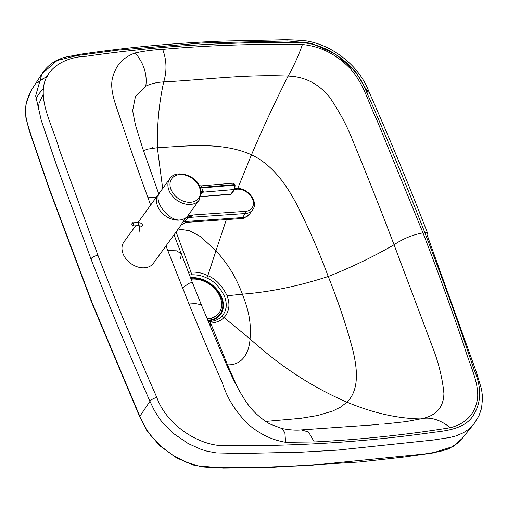 <?xml version="1.0" encoding="UTF-8"?>
<svg xmlns="http://www.w3.org/2000/svg" width="508" height="508" viewBox="0 0 508 508"><rect width="100%" height="100%" fill="white"/><g stroke="black" fill="none" stroke-linecap="round" stroke-linejoin="round"><path stroke-width="0.76" d="M189.509 274.999L191.37 274.796C197.11 274.637 202.26 275.723 206.82 278.054A3.956 0.635 -64.3 0 0 207.816 275.647C215.646 278.835 222.079 285.553 227.12 295.796L242.386 294.164C269.907 292.068 298.526 286.175 328.238 276.485C351.422 267.341 373.355 256.762 394.043 244.761C403.073 238.696 412.718 234.734 422.98 232.874C437.686 270.986 451.491 308.959 464.388 346.78C469.125 363.639 478.574 381.038 477.666 397.447C475.647 413.385 466.535 423.469 450.336 427.704C406.216 434.823 360.858 439.572 314.262 441.96L285.591 442.284C271.818 439.985 259.239 433.876 247.853 423.951C235.458 411.461 226.968 397.789 222.39 382.937C211.385 357.892 200.247 331.572 188.982 303.968L167.799 250.552L176.365 250.806L181.4 253.67L180.531 258.788M43.015 94.729L39.072 103.34L37.916 109.957L39.072 103.34L43.015 94.729M43.339 88.532L38.303 94.583L35.814 99.2M206.82 278.054C214.008 280.962 219.92 287.115 224.568 296.526C226.13 300.939 226.587 304.756 225.933 307.969C225.336 311.341 223.907 314.173 221.64 316.446C219.075 319.278 215.011 321.005 209.448 321.627L208.363 321.678M166.002 245.885L167.799 250.552M422.98 232.874L376.574 119.31C368.389 102.699 364.261 84.925 351.053 69.501C337.153 54.661 320.935 46.33 302.4 44.507C255.226 43.713 208.655 45.326 162.687 49.352C153.2 49.809 144.062 51.003 135.274 52.915C123.946 56.953 116.611 64.44 113.284 75.387C108.629 88.017 115.456 103.88 119.99 117.697C128.391 142.919 137.63 169.38 147.714 197.066L150.647 205.073M209.448 321.627L210.693 323.183L209.023 323.247M188.506 272.364L190.964 272.078A3.956 2.007 -94 0 1 191.37 274.796M188.982 303.968L195.726 303.625L200.279 304.527L201.943 306.299L192.329 282.359L188.957 283.356L182.48 287.871M314.262 441.96L308.546 431.978L301.238 429.895C296.189 430.454 289.706 429.99 281.788 428.498L284.886 432.625L285.591 442.284M462.432 438.137L457.206 443.465L449.523 448.335L447.161 449.351L439.217 451.663L424.136 454.044L308.375 465.569L253.886 467.576L214.96 467.741L203.283 466.973L199.968 466.414L186.017 462.134L172.72 455.162L160.63 446.03L150.4 435.07L146.272 429.076L139.827 416.325L149.968 401.307A5.537 2.324 -23.9 0 1 156.896 397.593C166.021 424.021 199.104 447.097 226.581 445.656C251.701 445.903 277.089 445.472 302.736 444.367C347.218 442.417 390.843 438.391 433.61 432.289C448.659 430.682 465.785 427.876 473.399 415.271C481.565 402.234 481.73 386.918 473.888 369.329C458.749 323.748 442.405 278.219 424.853 232.747A5.537 2.477 158.9 0 1 427.819 233.788L427.819 233.788A5.537 2.477 158.9 0 1 427.33 235.553L476.453 372.37L481.571 389.312L482.6 397.561L481.559 408.286L478.923 415.887L474.04 423.742L467.741 429.889L463.493 432.689L456.095 435.896L449.961 437.458L433.457 440.004L337.439 450.132L302.12 452.126L241.484 453.485L216.3 452.895L207.169 451.218L200.939 449.32L188.316 443.617L173.641 433.622L162.903 423.037L159.874 419.208L154.273 410.343L149.968 401.307A3202.184 2357.577 35.9 0 1 90.938 258.858A5.537 2.477 -21.1 0 1 97.968 255.391L59.093 148.876C53.638 128.81 41.237 107.213 43.491 87.535C45.822 67.348 65.957 56.845 86.493 56.236C134.671 49.257 183.921 44.92 234.251 43.224C257.912 42.247 281.521 42.164 305.073 42.97C330.587 45.663 357.607 67.012 365.925 90.545A3196.647 2353.507 -144.1 0 1 424.853 232.747C442.405 278.219 458.749 323.748 473.888 369.329C481.73 386.918 481.565 402.234 473.399 415.271C465.785 427.876 448.659 430.682 433.61 432.289C390.843 438.391 347.218 442.417 302.736 444.367C277.089 445.472 251.701 445.903 226.581 445.656C199.104 447.097 166.021 424.021 156.896 397.593A3196.647 2353.507 35.9 0 1 97.968 255.391L59.093 148.876C53.638 128.81 41.237 107.213 43.491 87.535C45.822 67.348 65.957 56.845 86.493 56.236C134.671 49.257 183.921 44.92 234.251 43.224C257.912 42.247 281.521 42.164 305.073 42.97C330.587 45.663 357.607 67.012 365.925 90.545A5.537 2.324 156.1 0 1 368.789 91.338A5.537 2.324 156.1 0 0 365.925 90.545M147.714 197.066L156.191 197.415M132.651 110.617L135.503 96.196L145.783 86.15C147.403 74.587 143.897 63.513 135.274 52.915M90.938 258.858L57.029 166.668L41.313 120.523L35.649 95.879L41.942 73.831L57.023 60.56L77.197 55.518L118.421 50.057L202.355 42.958L287.852 40.958L311.15 43.205L335.356 54.013L355.6 71.653L368.3 93.11M226.612 364.865L227.457 364.82L210.693 323.183C216.764 322.51 221.196 320.618 223.984 317.519L250.05 338.919C280.073 366.198 312.382 387.28 346.977 402.165C372.567 412.89 397.065 418.471 420.465 418.91C429.99 416.566 439.947 419.494 450.336 427.704M143.535 150.787L147.25 149.174L157.353 147.707C188.182 146.031 222.434 141.668 251.485 154.819C262.719 128.359 274.936 102.121 288.131 76.111C294.284 65.049 299.041 54.515 302.4 44.507M458.089 442.716L453.2 446.437L432.511 453.047L404 457.041L359.575 461.988L268.986 467.512L223.158 468.084L194.831 465.569L176.784 458.045L159.722 445.732L146.933 430.784L139.637 416.687L91.802 302.819L48.978 188.544L29.204 130.512L25.914 117.812L25.4 110.903L25.984 104.305L28.753 95.174M37.668 82.753L42.672 78.943L47.2 76.505M208.007 320.827A25.857 19.037 35.9 0 0 221.736 297.332A25.857 19.037 35.9 0 0 190.564 277.755M207.785 320.3A25.222 18.567 35.9 0 0 207.791 320.3A25.222 18.567 35.9 0 0 221.19 297.377A25.222 18.567 35.9 0 0 190.76 278.289M207.264 319.056A23.724 17.462 35.9 0 0 207.308 319.049A23.724 17.462 35.9 0 0 218.878 313.176A23.724 17.462 35.9 0 0 219.005 312.998M207.124 318.719A23.724 17.462 35.9 0 0 207.569 318.694A23.724 17.462 35.9 0 0 219.132 312.82A23.724 17.462 35.9 0 0 215.875 290.074A23.724 17.462 35.9 0 0 191.122 279.229M201.378 194.075L203.219 191.51L201.536 187.401A3.956 1.74 -21.9 0 1 199.987 187.268L198.711 184.493C195.161 176.054 176.187 168.789 169.863 178.6L159.633 192.71C153.251 200.241 166.853 219.475 178.968 220.053L178.962 220.059A18.186 13.386 35.9 0 0 187.998 215.551L199.307 199.949L201.333 191.795M200.863 196.837L230.562 194.304A1.581 1.581 0 0 0 231.737 193.618L234.817 189.109A1.581 1.187 -145.6 0 1 234.023 189.535L202.73 192.208A3.956 2.908 35.9 0 0 201.39 192.627M203.219 191.51A3.956 1.975 24.9 0 0 201.365 192.183M201.098 185.966L201.536 187.401L233.978 184.633L234.188 185.166L201.739 187.941A3.956 1.803 -20.2 0 1 200.171 187.75L201.327 191.783M182.531 222.415L181.229 224.86L185.744 222.402L184.95 221.539A6.325 4.655 35.9 0 0 182.531 222.415L186.119 217.526A18.186 13.392 -144.1 0 1 186.011 217.608A18.186 13.392 -144.1 0 1 163.868 214.655A18.186 13.392 -144.1 0 1 158.458 194.291A18.186 13.392 -144.1 0 1 159.195 193.389M185.738 222.402L238.392 218.757L242.43 217.557L184.95 221.539L187.871 217.507L192.938 215.678L186.119 217.526M187.617 216.046L192.938 215.678M135.636 225.793L123.927 241.96A18.186 13.392 35.9 0 0 129.337 262.325A18.186 13.392 35.9 0 0 151.479 265.278A18.186 13.392 35.9 0 0 153.384 263.296L181.229 224.86M152.819 148.088L152.794 147.39M211.169 328.384A30.696 22.6 35.9 0 0 212.63 327.927M210.121 323.221A26.251 19.329 -144.1 0 1 210.083 325.787M225.933 307.969A3.956 2.515 9.7 0 1 228.632 308.261C227.99 311.944 226.441 315.03 223.984 317.519A3.956 2.654 44.7 0 0 221.64 316.446M178.213 229.019L189.573 230.721L200.393 236.544L215.995 250.698L207.816 275.647C202.851 273.094 197.231 271.901 190.964 272.078L176.098 231.946M227.12 295.796C228.829 300.603 229.33 304.762 228.632 308.261M301.238 429.895L378.892 424.485M383.343 424.104L406.203 421.589L420.465 418.91C435.699 416.262 443.522 407.803 443.922 393.535C442.449 378.416 438.772 363.271 432.905 348.101L394.043 244.761C381.152 210.744 367.525 176.346 353.162 141.554C347.32 126.384 339.414 111.531 329.444 96.996C318.332 83.534 304.559 76.568 288.131 76.111C243.662 74.232 203.702 79.94 163.709 81.915C159.118 102.533 156.997 124.466 157.353 147.707L162.681 188.5M162.687 49.352C166.694 60.198 167.037 71.05 163.709 81.915C157.131 82.245 151.149 83.655 145.783 86.15M226.339 219.596L215.995 250.698C229.451 266.033 235.833 277.235 242.386 294.164C248.901 311.087 251.282 322.567 250.05 338.919C249.53 348.215 245.053 365.512 227.457 364.82L237.877 388.093M265.582 421.437L300.66 418.332L317.665 415.506L332.721 411.042L340.709 407.048L346.977 402.165C359.905 389.553 357.13 367.684 352.704 349.593C346.399 325.812 338.245 301.441 328.238 276.485C318.954 251.473 308.356 227.273 296.45 203.879C287.039 186.131 273.228 165.03 251.485 154.819L237.719 188.443M139.637 416.687A3.162 1.327 -23.9 0 1 139.827 416.325L91.992 302.451L49.162 188.176L30.486 133.477L27.597 124.339L26.092 117.424L25.578 110.509L26.162 103.899L30.309 91.98L31.807 89.472M37.795 82.379L47.454 76.041M169.863 178.6A18.186 13.386 35.9 0 0 172.034 195.644A18.186 13.386 35.9 0 0 190.443 204.445A18.186 13.386 35.9 0 0 199.307 199.949M230.562 194.304A1.581 0.768 -94.9 0 0 230.937 194.043L200.933 196.609M231.737 193.618A1.581 1.187 -145.6 0 1 230.937 194.043L234.023 189.535A3.162 1.543 85.1 0 0 234.188 185.166A1.581 0.705 158.9 0 1 235.071 185.464L234.817 189.109M199.987 187.268L200.171 187.75M198.711 184.487C199.428 185.547 200.349 186.004 201.466 185.858L232.531 183.21A3.162 1.543 85.1 0 1 233.978 184.633A1.581 0.705 158.9 0 1 234.861 184.925A1.581 0.705 158.9 0 1 234.842 185.242M190.564 202.26A16.605 12.224 -144.1 0 1 170.186 182.334A16.605 12.224 -144.1 0 1 194.894 180.626A16.605 12.224 -144.1 0 1 190.564 202.26M234.969 185.915A1.581 0.705 158.9 0 0 235.071 185.464L234.861 184.925C234.81 184.125 234.029 183.553 232.531 183.21M242.43 217.557L245.345 213.525L187.871 217.507A6.325 4.655 35.9 0 0 185.452 218.383M234.664 189.338L236.912 189.179L235.776 188.728L236.169 188.468C247.237 187.103 259.112 201.778 252.654 209.842A14.859 10.941 35.9 0 1 245.345 213.525L245.466 211.341L188.176 215.309M236.169 188.468L235.115 188.544M252.654 209.842L249.517 214.173A14.859 10.941 -144.1 0 1 241.529 217.888M236.912 189.179A13.278 9.779 -144.1 0 1 252.66 199.466A13.278 9.779 -144.1 0 1 245.466 211.341M132.861 225.419A1.187 0.603 86 0 1 131.883 224.498A1.187 0.603 86 0 1 132.696 223.368A1.187 0.603 86 0 1 132.861 225.419M132.315 225.527A1.581 0.8 -94 0 0 132.931 225.984A1.581 0.8 -94 0 0 133.331 225.723A1.581 0.8 -94 0 0 133.566 223.926A1.581 0.8 -94 0 0 132.709 222.828A1.581 0.8 -94 0 0 132.163 223.361M138.081 225.393A1.581 0.8 -94 0 0 138.309 223.596A1.581 0.8 -94 0 0 137.458 222.498L132.709 222.828C131.623 221.869 131.712 226.543 132.931 225.984L137.681 225.654A1.581 0.8 -94 0 0 138.081 225.393M139.236 225.825A1.581 1.403 -6.1 0 0 142.348 225.311C142.488 223.66 140.856 222.72 137.458 222.498M212.49 327.577L211.055 328.105M212.217 330.892L213.303 329.584M174.015 234.823L192.329 282.359M281.788 428.498L269.577 423.831C258.75 417.347 250.203 408.864 243.935 398.393C238.061 389.153 232.01 377.349 225.781 362.979L201.943 306.299M158.756 193.904L142.634 148.177L135.503 125.216L132.651 110.757M368.789 91.338C362.903 76.251 352.45 63.627 337.433 53.473C327.85 47.066 317.684 42.901 306.946 40.983C296.729 39.929 287.198 39.573 278.365 39.916L221.952 41.091C173.876 43.047 126.778 47.422 80.67 54.21L63.551 57.506L56.407 60.496C50.336 63.818 45.517 68.263 41.942 73.831C45.479 68.32 50.241 63.906 56.223 60.592L63.767 57.436L80.689 54.204C126.797 47.415 173.888 43.047 221.971 41.091L278.384 39.916C287.217 39.573 296.742 39.929 306.959 40.983C317.703 42.907 327.87 47.079 337.458 53.492C352.463 63.646 362.903 76.257 368.789 91.338C389.776 138.722 409.448 186.207 427.819 233.788M453.212 446.424L462.324 438.277L474.04 423.742M26.613 101.371L31.788 89.497L41.942 73.831M218.878 313.176L219.132 312.82M249.517 214.173L243.827 218.275L237.814 218.796M158.458 194.291L138.043 222.479M139.224 225.819L139.922 232.366M139.205 225.647L137.681 225.654"/></g></svg>
